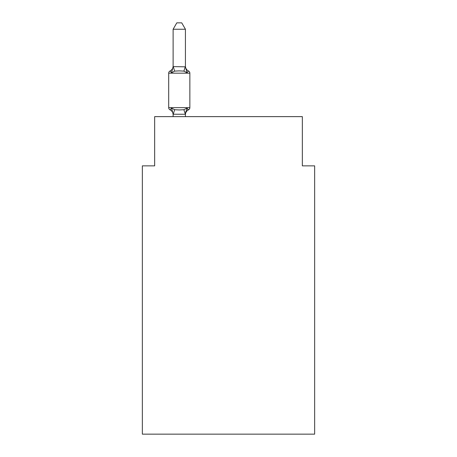 <?xml version="1.0" encoding="UTF-8"?>
<svg xmlns="http://www.w3.org/2000/svg" width="457" height="457" viewBox="0 0 457 457"><rect width="100%" height="100%" fill="white"/><g stroke="black" fill="none" stroke-linecap="round" stroke-linejoin="round"><path stroke-width="0.69" d="M314.65 434.15L314.65 165.857L302.34 165.857L302.34 116.632L154.66 116.632L154.66 165.857L142.35 165.857L142.35 434.15L314.65 434.15M173.117 114.73L173.117 114.73A5.415 5.415 0 0 0 170.073 109.857A2.462 2.462 0 0 1 168.69 107.646A2.462 2.462 0 0 0 170.073 109.857A2.462 2.462 0 0 1 168.69 107.646A2.462 2.462 0 0 0 170.073 109.857L171.581 108.126L170.073 109.857A2.462 2.462 0 0 1 168.69 107.646A2.462 2.462 0 0 0 170.073 109.857A2.462 2.462 0 0 1 168.69 107.646A2.462 2.462 0 0 0 170.073 109.857A2.462 2.462 0 0 1 168.69 107.646A2.462 2.462 0 0 0 170.073 109.857L171.581 108.126L170.073 109.857A2.462 2.462 0 0 1 168.69 107.646A2.462 2.462 0 0 0 170.073 109.857L171.581 108.126L170.073 109.857A2.462 2.462 0 0 1 168.69 107.646A2.462 2.462 0 0 0 170.073 109.857L171.581 108.126L170.073 109.857A2.462 2.462 0 0 1 168.69 107.646A2.462 2.462 0 0 0 170.073 109.857A2.462 2.462 0 0 1 168.69 107.646A2.462 2.462 0 0 0 170.073 109.857A2.462 2.462 0 0 1 168.69 107.646A2.462 2.462 0 0 0 170.073 109.857A2.462 2.462 0 0 1 168.69 107.646A2.462 2.462 0 0 0 170.073 109.857L171.581 108.126L170.073 109.857A2.462 2.462 0 0 1 168.69 107.646A2.462 2.462 0 0 0 170.073 109.857L171.581 108.126L170.073 109.857A2.462 2.462 0 0 1 168.69 107.646A2.462 2.462 0 0 0 170.073 109.857L171.581 108.126L170.073 109.857A2.462 2.462 0 0 1 168.69 107.646A2.462 2.462 0 0 0 170.073 109.857A2.462 2.462 0 0 1 168.69 107.646A2.462 2.462 0 0 0 170.073 109.857A2.462 2.462 0 0 1 168.69 107.646A2.462 2.462 0 0 0 170.073 109.857L171.581 108.126L170.073 109.857A2.462 2.462 0 0 1 168.69 107.646A2.462 2.462 0 0 0 170.073 109.857L171.581 108.126L170.073 109.857A2.462 2.462 0 0 1 168.69 107.646A2.462 2.462 0 0 0 170.073 109.857L171.581 108.126L170.073 109.857A2.462 2.462 0 0 1 168.69 107.646A2.462 2.462 0 0 0 170.073 109.857L171.581 108.126L170.073 109.857A2.462 2.462 0 0 1 168.69 107.646A2.462 2.462 0 0 0 170.073 109.857A2.462 2.462 0 0 1 168.69 107.646A2.462 2.462 0 0 0 170.073 109.857A2.462 2.462 0 0 1 168.69 107.646A2.462 2.462 0 0 0 170.073 109.857L171.581 108.126L170.073 109.857A2.462 2.462 0 0 1 168.69 107.646A2.462 2.462 0 0 0 170.073 109.857L171.581 108.126L170.073 109.857A2.462 2.462 0 0 1 168.69 107.646A2.462 2.462 0 0 0 170.073 109.857L171.581 108.126L170.073 109.857A2.462 2.462 0 0 1 168.69 107.646A2.462 2.462 0 0 0 170.073 109.857L171.581 108.126L170.073 109.857A2.462 2.462 0 0 1 168.69 107.646A2.462 2.462 0 0 0 170.073 109.857A2.462 2.462 0 0 1 168.69 107.646A2.462 2.462 0 0 0 170.073 109.857A2.462 2.462 0 0 1 168.69 107.646A2.462 2.462 0 0 0 170.073 109.857L171.581 108.126L170.073 109.857A2.462 2.462 0 0 1 168.69 107.646A2.462 2.462 0 0 0 170.073 109.857L171.581 108.126L170.073 109.857A2.462 2.462 0 0 1 168.69 107.646A2.462 2.462 0 0 0 170.073 109.857L171.581 108.126L170.073 109.857A2.462 2.462 0 0 1 168.69 107.646A2.462 2.462 0 0 0 170.073 109.857L171.581 108.126L170.073 109.857A2.462 2.462 0 0 1 168.69 107.646A2.462 2.462 0 0 0 170.073 109.857A2.462 2.462 0 0 1 168.69 107.646A2.462 2.462 0 0 0 170.073 109.857A2.462 2.462 0 0 1 168.69 107.646A2.462 2.462 0 0 0 170.073 109.857L171.581 108.126L170.073 109.857A2.462 2.462 0 0 1 168.69 107.646A2.462 2.462 0 0 0 170.073 109.857L171.581 108.126L170.073 109.857A2.462 2.462 0 0 1 168.69 107.646A2.462 2.462 0 0 0 170.073 109.857L171.581 108.126L170.073 109.857A2.462 2.462 0 0 1 168.69 107.646A2.462 2.462 0 0 0 170.073 109.857L171.581 108.126L170.073 109.857A2.462 2.462 0 0 1 168.69 107.646A2.462 2.462 0 0 0 170.073 109.857A2.462 2.462 0 0 1 168.69 107.646A2.462 2.462 0 0 0 170.073 109.857A2.462 2.462 0 0 1 168.69 107.646A2.462 2.462 0 0 0 170.073 109.857L171.581 108.126L170.073 109.857A2.462 2.462 0 0 1 168.69 107.646A2.462 2.462 0 0 0 170.073 109.857L171.581 108.126L170.073 109.857A2.462 2.462 0 0 1 168.69 107.646A2.462 2.462 0 0 0 170.073 109.857L171.581 108.126L170.073 109.857A2.462 2.462 0 0 1 168.69 107.646A2.462 2.462 0 0 0 170.073 109.857A2.462 2.462 0 0 1 168.69 107.646A2.462 2.462 0 0 0 170.073 109.857A2.462 2.462 0 0 1 168.69 107.646A2.462 2.462 0 0 0 170.073 109.857A2.462 2.462 0 0 1 168.69 107.646A2.462 2.462 0 0 0 170.073 109.857L171.581 108.126L170.073 109.857A2.462 2.462 0 0 1 168.69 107.646A2.462 2.462 0 0 0 170.073 109.857L171.581 108.126L170.073 109.857A2.462 2.462 0 0 1 168.69 107.646A2.462 2.462 0 0 0 170.073 109.857L171.581 108.126L170.073 109.857L171.581 108.126L170.073 109.857L171.581 108.126L170.073 109.857L171.581 108.126L170.073 109.857L171.581 108.126L170.073 109.857L171.581 108.126L170.073 109.857L171.581 108.126L170.073 109.857L171.581 108.126L170.073 109.857L171.581 108.126L170.073 109.857L171.581 108.126L170.073 109.857L171.581 108.126L174.654 109.709L179.27 109.954L183.891 109.709L186.964 108.126L188.473 109.857A2.462 2.462 0 0 0 189.855 107.646L189.855 73.183A2.462 2.462 0 0 0 188.473 70.972A2.462 2.462 0 0 1 189.855 73.183A2.462 2.462 0 0 0 188.473 70.972L186.964 72.703L188.473 70.972A2.462 2.462 0 0 1 189.855 73.183A2.462 2.462 0 0 0 188.473 70.972A2.462 2.462 0 0 1 189.855 73.183A2.462 2.462 0 0 0 188.473 70.972L186.964 72.703L188.473 70.972A2.462 2.462 0 0 1 189.855 73.183A2.462 2.462 0 0 0 188.473 70.972L186.964 72.703L188.473 70.972A2.462 2.462 0 0 1 189.855 73.183A2.462 2.462 0 0 0 188.473 70.972A2.462 2.462 0 0 1 189.855 73.183A2.462 2.462 0 0 0 188.473 70.972A2.462 2.462 0 0 1 189.855 73.183A2.462 2.462 0 0 0 188.473 70.972A2.462 2.462 0 0 1 189.855 73.183A2.462 2.462 0 0 0 188.473 70.972L186.964 72.703L188.473 70.972A2.462 2.462 0 0 1 189.855 73.183A2.462 2.462 0 0 0 188.473 70.972L186.964 72.703L188.473 70.972A2.462 2.462 0 0 1 189.855 73.183A2.462 2.462 0 0 0 188.473 70.972L186.964 72.703L188.473 70.972A2.462 2.462 0 0 1 189.855 73.183A2.462 2.462 0 0 0 188.473 70.972A2.462 2.462 0 0 1 189.855 73.183A2.462 2.462 0 0 0 188.473 70.972A2.462 2.462 0 0 1 189.855 73.183A2.462 2.462 0 0 0 188.473 70.972A2.462 2.462 0 0 1 189.855 73.183A2.462 2.462 0 0 0 188.473 70.972L186.964 72.703L188.473 70.972A2.462 2.462 0 0 1 189.855 73.183A2.462 2.462 0 0 0 188.473 70.972L186.964 72.703L188.473 70.972A2.462 2.462 0 0 1 189.855 73.183A2.462 2.462 0 0 0 188.473 70.972A2.462 2.462 0 0 1 189.855 73.183A2.462 2.462 0 0 0 188.473 70.972A2.462 2.462 0 0 1 189.855 73.183A2.462 2.462 0 0 0 188.473 70.972A2.462 2.462 0 0 1 189.855 73.183A2.462 2.462 0 0 0 188.473 70.972A2.462 2.462 0 0 1 189.855 73.183A2.462 2.462 0 0 0 188.473 70.972L186.964 72.703L188.473 70.972A2.462 2.462 0 0 1 189.855 73.183A2.462 2.462 0 0 0 188.473 70.972L186.964 72.703L188.473 70.972A2.462 2.462 0 0 1 189.855 73.183A2.462 2.462 0 0 0 188.473 70.972A2.462 2.462 0 0 1 189.855 73.183A2.462 2.462 0 0 0 188.473 70.972A2.462 2.462 0 0 1 189.855 73.183A2.462 2.462 0 0 0 188.473 70.972A2.462 2.462 0 0 1 189.855 73.183A2.462 2.462 0 0 0 188.473 70.972A2.462 2.462 0 0 1 189.855 73.183A2.462 2.462 0 0 0 188.473 70.972L186.964 72.703L188.473 70.972A2.462 2.462 0 0 1 189.855 73.183A2.462 2.462 0 0 0 188.473 70.972L186.964 72.703L188.473 70.972A2.462 2.462 0 0 1 189.855 73.183A2.462 2.462 0 0 0 188.473 70.972A2.462 2.462 0 0 1 189.855 73.183A2.462 2.462 0 0 0 188.473 70.972A2.462 2.462 0 0 1 189.855 73.183A2.462 2.462 0 0 0 188.473 70.972A2.462 2.462 0 0 1 189.855 73.183A2.462 2.462 0 0 0 188.473 70.972A2.462 2.462 0 0 1 189.855 73.183A2.462 2.462 0 0 0 188.473 70.972L186.964 72.703L188.473 70.972A2.462 2.462 0 0 1 189.855 73.183A2.462 2.462 0 0 0 188.473 70.972L186.964 72.703L188.473 70.972A2.462 2.462 0 0 1 189.855 73.183A2.462 2.462 0 0 0 188.473 70.972A2.462 2.462 0 0 1 189.855 73.183A2.462 2.462 0 0 0 188.473 70.972A2.462 2.462 0 0 1 189.855 73.183A2.462 2.462 0 0 0 188.473 70.972A2.462 2.462 0 0 1 189.855 73.183A2.462 2.462 0 0 0 188.473 70.972A2.462 2.462 0 0 1 189.855 73.183A2.462 2.462 0 0 0 188.473 70.972L186.964 72.703L188.473 70.972A2.462 2.462 0 0 1 189.855 73.183A2.462 2.462 0 0 0 188.473 70.972L186.964 72.703L188.473 70.972A2.462 2.462 0 0 1 189.855 73.183A2.462 2.462 0 0 0 188.473 70.972A2.462 2.462 0 0 1 189.855 73.183A2.462 2.462 0 0 0 188.473 70.972A2.462 2.462 0 0 1 189.855 73.183A2.462 2.462 0 0 0 188.473 70.972A2.462 2.462 0 0 1 189.855 73.183A2.462 2.462 0 0 0 188.473 70.972L186.964 72.703L188.473 70.972A2.462 2.462 0 0 1 189.855 73.183A2.462 2.462 0 0 0 188.473 70.972L186.964 72.703L188.473 70.972A2.462 2.462 0 0 1 189.855 73.183A2.462 2.462 0 0 0 188.473 70.972L186.964 72.703L188.473 70.972A2.462 2.462 0 0 1 189.855 73.183A2.462 2.462 0 0 0 188.473 70.972L186.964 72.703L188.473 70.972A2.462 2.462 0 0 1 189.855 73.183A2.462 2.462 0 0 0 188.473 70.972L186.964 72.703L188.473 70.972A2.462 2.462 0 0 1 189.855 73.183L168.69 73.183A2.462 2.462 0 0 1 170.073 70.972L171.581 72.703L170.073 70.972A5.415 5.415 0 0 0 173.117 66.105M185.428 29.248L173.117 29.248L176.813 22.85L181.732 22.85L185.428 29.248L185.428 66.831L186.964 72.703L188.473 70.972L186.964 72.703L188.473 70.972L186.964 72.703L188.473 70.972L186.964 72.703L188.473 70.972L186.964 72.703L188.473 70.972L186.964 72.703L188.473 70.972L186.964 72.703L188.473 70.972L186.964 72.703L188.473 70.972L186.964 72.703L188.473 70.972L186.964 72.703L188.473 70.972L186.964 72.703L188.473 70.972L186.964 72.703L188.473 70.972L186.964 72.703L188.473 70.972L186.964 72.703L188.473 70.972L186.964 72.703L183.891 71.121L179.27 70.875L174.654 71.121L171.581 72.703L173.117 66.608L185.428 66.831M168.69 73.183L168.69 107.646L189.855 107.646A2.462 2.462 0 0 1 188.473 109.857L186.964 108.126L188.473 109.857L186.964 108.126L188.473 109.857L186.964 108.126L188.473 109.857L186.964 108.126L188.473 109.857L186.964 108.126L188.473 109.857L186.964 108.126L188.473 109.857L186.964 108.126L188.473 109.857L186.964 108.126L188.473 109.857L186.964 108.126L188.473 109.857L186.964 108.126L188.473 109.857L186.964 108.126L188.473 109.857L186.964 108.126L188.473 109.857L186.964 108.126L188.473 109.857L186.964 108.126L188.473 109.857L186.964 108.126L188.473 109.857L186.964 108.126L188.473 109.857L186.964 108.126L188.473 109.857L186.964 108.126L188.473 109.857L186.964 108.126L188.473 109.857L186.964 108.126L188.473 109.857L186.964 108.126L188.473 109.857L186.964 108.126L188.473 109.857L186.964 108.126L188.473 109.857L186.964 108.126L188.473 109.857L187.77 109.52M185.428 114.096L186.005 111.102L185.325 114.256L173.117 114.221L171.581 108.126M173.117 29.248L173.117 66.608M185.428 116.632L185.428 114.221M173.117 116.632L173.117 114.221M186.964 108.126L185.428 113.999M188.473 109.857A5.415 5.415 0 0 0 185.428 114.73M185.428 66.105A5.415 5.415 0 0 0 188.473 70.972M174.654 109.709L173.22 114.256M183.891 109.709L185.325 114.256M173.22 66.579L174.654 71.121M185.325 66.579L183.891 71.121"/></g></svg>
